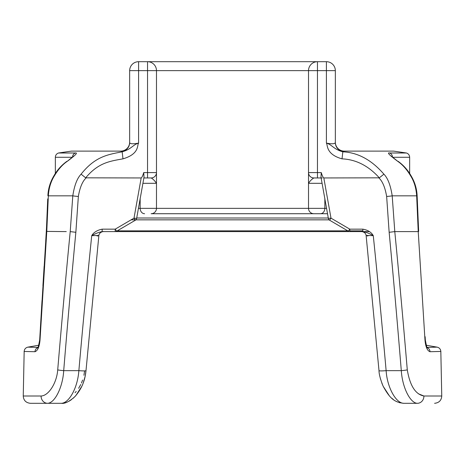 <?xml version="1.0" encoding="UTF-8"?>
<svg xmlns="http://www.w3.org/2000/svg" width="465" height="465" viewBox="0 0 465 465"><rect width="100%" height="100%" fill="white"/><g stroke="black" fill="none" stroke-linecap="round" stroke-linejoin="round"><path stroke-width="0.7" d="M151.119 213.72L327.558 213.72L151.119 213.72A5.365 5.365 0 0 0 156.484 208.355L156.484 176.793M313.881 213.72A5.365 5.365 0 0 1 308.516 208.355L156.484 208.355L156.484 172.55M156.484 173.05L156.484 183.315C154.729 180.716 152.939 178.926 151.119 177.95A5.365 5.365 0 0 0 156.484 172.585L156.484 70.633A8.945 8.945 0 0 0 147.544 61.694L317.456 61.694A8.945 8.945 0 0 0 308.516 70.633L308.516 178.723M156.484 174.509L156.484 174.137M143.871 177.95L151.119 177.95A5.365 5.365 0 0 0 156.484 172.585A5.365 5.365 0 0 1 151.119 177.95M322.309 177.95L313.881 177.95C311.829 179.135 310.045 180.926 308.516 183.315L308.516 208.355L326.622 208.355M313.881 177.95A5.365 5.365 0 0 1 308.516 172.585A5.365 5.365 0 0 0 313.881 177.95A5.365 5.365 0 0 1 308.516 172.585L317.456 172.585L317.456 177.95M308.516 176.125L308.516 176.81M116.471 230.855L115.204 229.158L115.204 231.605L102.166 231.605L115.198 231.605A2.685 2.685 0 0 0 116.616 231.204L135.303 220.265A2.685 2.685 0 0 0 136.646 218.37L144.016 177.171L143.732 172.585L147.544 172.585L147.544 70.633L129.659 70.633A8.945 8.945 0 0 1 138.599 61.694A8.945 8.945 0 0 0 129.659 70.633L129.659 142.598C129.997 143.97 132.973 144.138 138.599 143.115L138.599 61.694L147.544 61.694L147.544 70.633L317.456 70.633L317.456 61.694L326.401 61.694L326.401 70.633L335.341 70.633A8.945 8.945 0 0 0 326.401 61.694M122.981 158.85L122.167 151.805C131.473 149.248 133.007 144.574 138.599 143.115C136.902 144.685 140.006 153.828 122.981 158.85C109.99 161.186 98.342 162.611 85.688 177.833L141.186 177.95L134.001 218.149L135.135 219.846L130.961 219.846M143.732 172.585C142.79 175.758 141.941 177.549 141.186 177.95M329.859 219.846L330.999 218.149L328.354 218.37L320.984 177.171L321.269 172.585C322.21 175.758 323.059 177.549 323.814 177.95L379.312 177.833C368.443 165.79 356.01 159.466 342.019 158.85C325.39 154.177 327.883 144.505 326.401 143.115C331.824 144.481 333.818 149.428 342.833 151.805L344.286 151.119L393.652 151.119L406.462 152.997L389.606 152.997C386.7 152.357 389.455 155.165 397.866 161.425C402.684 164.75 407.003 169.667 410.822 176.177C414.205 181.67 416.152 188.22 416.657 195.835L418.227 231.605L418.657 231.431L417.128 195.637A4.47 0.389 177.5 0 1 416.657 195.835L392.198 195.835C390.583 185.355 387.822 178.136 383.904 174.172C371.686 160.012 357.998 152.555 342.833 151.805L342.019 158.85M317.456 61.694A8.945 8.945 0 0 0 308.516 70.633M86.083 177.95C82.433 181.379 79.858 187.546 78.353 196.457A7.155 0.622 -175.9 0 1 72.802 195.835C74.365 185.5 77.126 178.275 81.096 174.172C95.273 156.287 108.107 154.566 122.167 151.805L121.458 151.468A8.945 8.905 0 0 0 129.659 142.598L129.473 143.987A8.945 8.945 -0 0 0 129.659 142.18M37.752 347.628A4.47 4.237 91.5 0 0 35.009 351.714C22.983 351.424 18.089 351.308 35.009 351.714C37.723 350.668 39.391 346.797 40.013 340.089L46.773 231.605L48.343 195.835C48.819 188.337 50.761 181.786 54.178 176.177C58.113 169.539 62.432 164.622 67.134 161.425C75.365 155.351 78.12 152.543 75.394 152.997L58.538 152.997L71.348 151.119L120.714 151.119L121.458 151.468M54.178 176.177L53.859 175.91C50.232 181.995 48.232 188.575 47.872 195.637A4.47 0.389 2.5 0 0 48.343 195.835L72.802 195.835L70.215 231.605C66.013 274.675 61.845 320.769 57.712 369.884C56.817 382.782 48.749 395.767 41.089 396.006L23.25 396.006C23.564 400.388 25.947 402.824 30.405 403.306L47.628 403.306L30.405 403.306M66.263 231.605L46.343 231.401L47.732 198.892M328.354 218.37A2.685 2.685 0 0 0 329.702 220.265L348.384 231.204A2.685 2.685 0 0 0 349.796 231.605L106.84 231.605M323.814 177.95L330.999 218.149L349.796 229.158L349.796 231.605L358.184 231.605M418.395 393.791L423.911 396.006C415.489 394.413 409.944 385.706 407.288 369.884C403.138 320.594 398.97 274.501 394.785 231.605L398.738 231.605L394.797 231.605L392.198 195.835A7.155 0.622 -4.1 0 1 386.648 196.457C385.107 187.447 382.532 181.28 378.917 177.95M367.949 235.988C364.798 235.441 366.577 235.342 373.279 235.685C369.669 233.523 366.188 232.163 362.834 231.605L364.566 231.605M369.361 231.605L102.986 231.605M136.646 218.37L134.001 218.149L115.204 229.158L102.166 229.158L102.166 231.605L102.643 231.605M103.236 231.605L103.306 231.605C104.84 231.291 99.15 231.541 98.859 235.621L85.996 370.657L85.078 376.644L83.223 382.957M103.021 231.605L102.533 231.605M399.389 402.673L403.597 403.306C394.855 402.237 390.089 399.086 383.061 386.049C380.37 379.266 379.016 374.133 379.004 370.657L366.141 235.621C365.804 231.553 360.352 231.303 361.694 231.605C360.177 231.285 365.856 231.553 366.141 235.621L379.004 370.657A7.155 0.622 175 0 0 386.13 370.651C387.043 386.653 395.575 403.004 403.597 403.306L417.372 403.306C410.647 403.289 402.458 388.467 401.295 370.651L386.13 370.651C381.643 320.007 377.359 275.018 373.279 235.685C371.355 232.227 367.873 230.053 362.834 229.158L349.796 229.158L348.529 230.855L117.186 230.855M361.328 231.622L362.834 231.605L362.834 229.158M102.166 229.158C97.173 230.175 93.692 232.349 91.721 235.685C98.656 235.36 100.434 235.459 97.051 235.988M63.101 403.202L61.403 403.306C68.71 403.126 77.545 388.699 78.87 370.651C82.642 327.511 86.926 282.522 91.721 235.685C95.267 233.599 98.749 232.238 102.166 231.605M78.353 196.457L75.853 232.302C71.773 275.414 67.727 321.53 63.705 370.651C62.827 386.775 55.033 403.016 47.628 403.306A7.155 6.545 -90 0 1 41.089 396.006M425.126 336.701L425.318 339.921A4.47 0.389 176.7 0 1 424.987 340.089L418.227 231.605L394.785 231.605L389.147 232.302L386.648 196.457M84.613 370.901L83.927 375.267M82.607 380.056L81.451 383.032M80.759 384.526L78.626 388.275M76.214 391.449L75.022 392.698M39.345 342.833L39.682 339.921A4.47 0.389 3.3 0 0 40.013 340.089M410.822 176.177L411.141 175.915C414.768 182.001 416.768 188.575 417.128 195.637L418.657 231.401M424.987 340.089C425.615 346.861 427.283 350.732 429.991 351.714C442.017 351.424 446.912 351.308 429.991 351.714L429.986 351.714A4.47 4.237 88.5 0 0 427.248 347.628M426.533 347.413C438.303 347.111 443.081 346.995 426.533 347.413M392.454 156.693A4.47 4.04 -90 0 0 389.606 152.997M397.866 161.425L391.286 156.077M57.712 369.884A7.155 0.622 -175.3 0 0 63.705 370.651L78.87 370.651A7.155 0.622 5 0 0 85.996 370.657C85.083 379.556 82.503 388.031 74.807 396.721C69.192 401.673 64.728 403.87 61.403 403.306L42.92 403.306M30.998 347.221L29.092 347.175M38.467 347.413C26.697 347.111 21.919 346.995 38.467 347.413M70.215 231.605L75.853 232.302M81.096 174.172L85.688 177.833M72.552 156.693A4.47 4.04 -90 0 1 75.394 152.997M67.134 161.425L73.714 156.077M383.904 174.172L379.312 177.833M343.542 151.468A8.945 8.905 -0 0 1 335.341 142.598C334.87 143.964 331.888 144.133 326.401 143.115L326.401 70.633L317.456 70.633L317.456 172.585L321.269 172.585M335.341 70.633L335.341 142.18A8.945 8.945 0 0 0 344.286 151.119A8.945 8.945 0 0 1 335.341 142.18M120.714 151.119A8.945 8.945 -0 0 0 129.473 143.987M156.484 208.355L138.378 208.355M144.586 213.72A5.365 4.435 -90 0 1 140.157 208.355L140.157 198.276M320.414 213.72A5.365 4.435 -90 0 0 324.843 208.355L324.843 198.276M142.871 183.315L156.484 183.315M308.516 172.556L308.516 183.315L322.129 183.315M156.484 172.585L147.544 172.585L147.544 177.95M71.808 157.28L55.347 157.28L55.347 173.433M406.462 152.997C408.468 153.723 409.531 155.147 409.653 157.28L393.192 157.28M407.288 369.884A7.155 0.622 -4.7 0 1 401.295 370.651C397.261 321.35 393.21 275.233 389.147 232.302M136.71 218.009L328.29 218.009M349.796 230.855L362.834 230.855M135.867 219.846L329.133 219.846M426.231 345.222L437.147 347.146C439.379 347.71 440.611 349.145 440.832 351.453L441.75 396.006L423.911 396.006A7.155 6.545 -90 0 1 417.372 403.306M409.653 157.28L409.653 173.433L411.112 175.863M103.329 231.605L103.672 231.622L103.329 231.605M37.543 347.913L37.543 347.913C37.903 348.459 38.618 345.791 39.682 339.921L46.343 231.401M23.25 396.006L24.168 351.453C24.389 349.145 25.622 347.71 27.854 347.146L38.769 345.222L39.008 344.373M46.459 228.681L45.71 241.289M44.123 266.311L42.925 285.673M42.024 300.466L39.763 338.561M425.248 338.718L425.318 339.921C426.393 345.832 427.108 348.5 427.457 347.913M398.156 161.355C403.544 165.267 407.875 170.12 411.141 175.915M425.713 343.124L425.458 341.508M397.482 401.969L395.924 401.202M393.431 399.586L391.728 398.191M389.31 395.767L383.189 386.322L381.777 382.957M380.597 379.347L380.184 377.778M81.857 386.223L75.894 395.535M75.667 395.796L73.174 398.278M71.459 399.668L69.07 401.202M67.518 401.975L65.6 402.678M52.882 177.636L48.738 188.895M58.538 152.997C56.532 153.723 55.469 155.147 55.347 157.28M66.844 161.355C61.456 165.267 57.131 170.12 53.859 175.91M85.996 370.657L98.859 235.621M441.75 396.006C441.436 400.388 439.053 402.824 434.595 403.306"/></g></svg>
